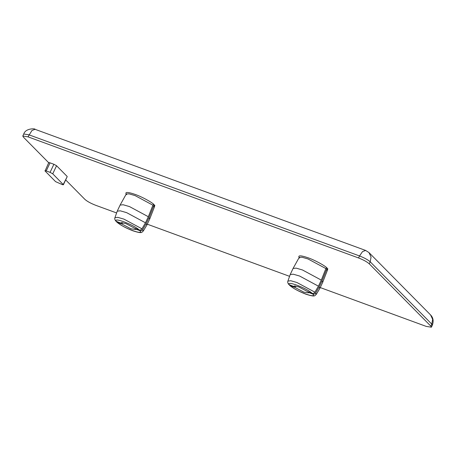 <?xml version="1.0" encoding="UTF-8"?>
<svg xmlns="http://www.w3.org/2000/svg" width="456" height="456" viewBox="0 0 456 456"><rect width="100%" height="100%" fill="white"/><g stroke="black" fill="none" stroke-linecap="round" stroke-linejoin="round"><path stroke-width="0.68" d="M294.217 286.676L294.052 286.111L298.617 286.835L307.532 291.555L312.109 293.305C313.238 293.624 314.173 293.254 314.908 292.193L296.902 282.498L290.74 280.731L287.89 281.118C287.44 281.905 287.742 283.039 288.796 284.515L294.217 286.676L294.593 285.872M295.659 285.969L294.964 287.44L290.329 285.809L289.321 284.932M327.203 270.784L327.807 268.761L326.633 269.342L322.044 280.873L319.189 286.938L315.66 292.957C314.919 294.017 313.99 294.382 312.862 294.063L308.279 292.313L308.473 291.914M327.807 268.761L326.188 268.168M314.908 292.193L318.436 286.18L321.292 280.109L325.88 268.578L327.055 267.997C324.547 265.415 314.52 260.011 308.148 257.805C300.493 255.189 297.557 255.206 299.341 257.845M45.064 171C44.734 170.59 45.127 170.567 46.233 170.943L50.04 162.855L53.888 164.263L50.08 172.357L52.753 173.816L63.401 184.726L67.209 176.637L63.264 184.458C63.595 184.874 63.207 184.891 62.096 184.515L55.581 181.642L45.064 171L48.735 162.649M52.753 173.816L56.561 165.727L53.888 164.263M56.561 165.727L67.072 176.369M116.611 212.952L95.612 205.257C90.784 203.365 87.221 201.415 84.919 199.397L65.664 179.909M50.04 162.855C48.929 162.478 48.541 162.501 48.872 162.912L23.336 137.068L22.8 136.013L28.021 136.846L358.576 257.965C363.403 259.857 366.966 261.812 369.263 263.825L430.846 326.154L431.387 327.208L426.166 326.382L320.237 287.565M289.571 276.33L147.271 224.187M153.227 204.79L154.84 205.382L153.666 205.964L149.078 217.495L146.228 223.56L142.694 229.579C141.958 230.639 141.024 231.01 139.895 230.685L135.318 228.94L135.506 228.536M289.708 285.445C293.63 288.648 299.062 291.572 305.999 294.217C316.111 297.483 314.497 295.38 316.219 294.451L319.816 288.466L322.683 282.367L322.044 280.873M319.816 288.466L319.189 286.938M294.964 287.44L303.878 292.159L308.444 292.883L308.279 292.313M318.436 286.18L299.603 276.028L293.248 274.198L290.21 274.535L287.89 281.118M321.292 280.109L302.459 269.963L296.161 268.139L293.077 268.436L290.21 274.535M46.233 170.943L50.08 172.357M141.947 228.815L123.935 219.119L117.773 217.352L114.923 217.74C114.473 218.527 114.775 219.661 115.83 221.137L121.25 223.297L121.085 222.733L125.656 223.457L134.566 228.177L139.148 229.927C140.271 230.246 141.206 229.875 141.947 228.815L145.475 222.802L148.331 216.731L152.914 205.2L154.094 204.619C151.586 202.036 141.554 196.633 135.181 194.427C127.532 191.811 124.596 191.828 126.38 194.467M121.25 223.297L121.627 222.494M122.692 222.591L122.003 224.061L117.363 222.431L116.354 221.553M149.078 217.495L149.716 218.988L146.826 225.139L143.258 231.072L142.694 229.579M114.923 217.74L117.22 211.208L120.116 205.057L123.2 204.761L129.493 206.585L148.331 216.731M135.318 228.94L135.478 229.505L130.912 228.781L122.003 224.061M146.228 223.56L146.849 225.087M117.243 211.156L120.287 210.82L126.637 212.65L145.475 222.802M154.236 207.406L154.84 205.382M326.633 269.342L327.254 270.625M316.219 294.451L315.66 292.957M312.862 294.063C317.627 299.193 296.029 291.276 290.329 285.809M289.577 285.046C284.812 279.921 306.409 287.833 312.109 293.305M299.643 258.05L299.187 257.355L302.066 257.247L308.039 258.974L325.88 268.578M153.666 205.964L154.259 207.36L149.716 218.988M126.677 194.672L126.226 193.977L129.105 193.868L135.079 195.595L152.914 205.2M139.895 230.685C144.66 235.815 123.069 227.897 117.363 222.431M116.611 221.667C111.845 216.543 133.443 224.46 139.148 229.927M22.8 136.013L23.752 133.99L28.973 134.822L359.527 255.947L358.576 257.965M23.752 133.99C25.69 127.919 35.71 128.529 35.101 129.327L31.994 130.45L28.021 136.846M369.263 263.825L370.215 261.801L431.798 324.136L432.641 319.32L430.578 314.931C433.217 317.69 433.804 321.109 432.339 325.185L431.798 324.136L430.846 326.154M35.101 129.327L365.655 250.452L362.548 251.57L359.527 255.947C364.355 257.834 367.918 259.789 370.215 261.801L371.053 256.99L368.995 252.595L430.578 314.931M322.683 282.367L327.22 270.739M299.147 257.526L293.077 268.436M120.116 205.057L126.181 194.148M116.747 222.066C120.663 225.27 126.095 228.194 133.032 230.839C143.144 234.105 141.531 232.001 143.258 231.072M365.655 250.452L368.995 252.595M431.387 327.208L432.339 325.185"/></g></svg>
